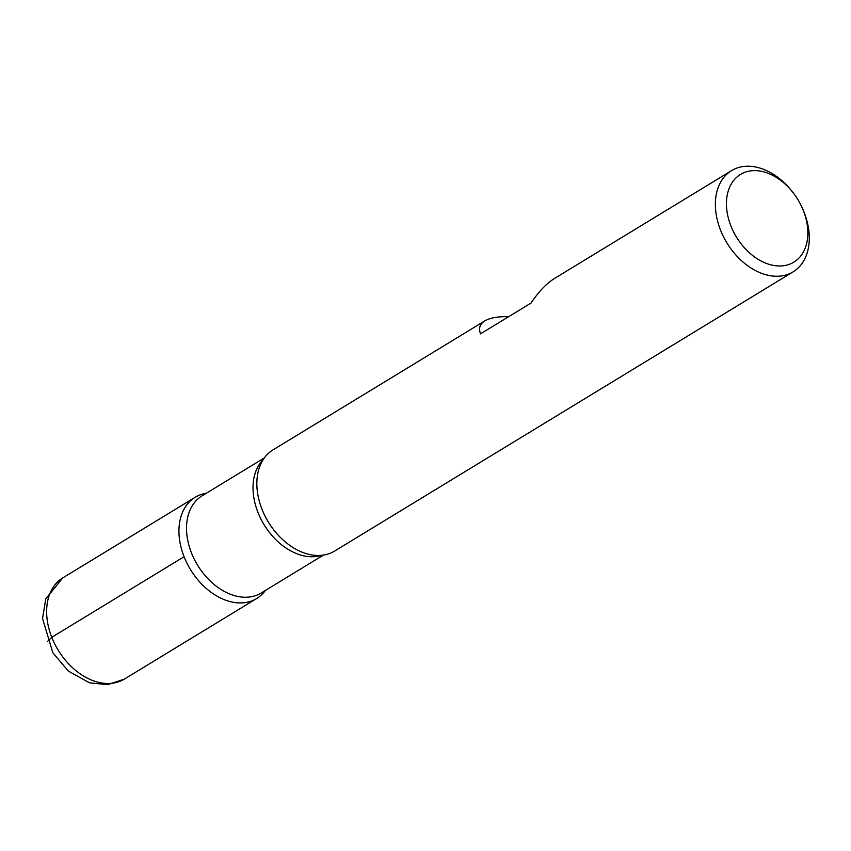<?xml version="1.0" encoding="UTF-8"?>
<svg xmlns="http://www.w3.org/2000/svg" width="851" height="851" viewBox="0 0 851 851"><rect width="100%" height="100%" fill="white"/><g stroke="black" fill="none" stroke-linecap="round" stroke-linejoin="round"><path stroke-width="1.28" d="M508.685 316.678C497.909 316.444 489.953 317.849 484.815 320.891L273.011 449.881A59.23 41.518 58.7 0 0 258.895 469.029A59.23 41.518 58.7 0 0 311.126 554.809A59.23 41.518 58.7 0 0 334.624 551.054L793.143 271.831A59.23 41.518 -121.3 0 1 720.51 230.047A59.23 41.518 -121.3 0 1 731.53 170.647A59.23 41.518 -121.3 0 1 791.473 190.645L792.398 191.794A51.337 35.976 58.7 0 0 741.317 173.955A51.337 35.976 58.7 0 0 730.903 225.941A51.337 35.976 58.7 0 0 786.696 265.129A51.337 35.976 58.7 0 0 802.291 208.038A51.337 35.976 58.7 0 0 792.398 191.794M802.291 208.038L802.887 209.389A59.23 41.518 -121.3 0 1 804.152 212.431A59.23 41.518 -121.3 0 1 793.143 271.831M484.815 320.891C479.836 324.008 478.411 328.316 480.549 333.815L531.067 303.052C538.598 291.67 546.533 283.394 554.863 278.234L731.53 170.647M265.406 590.434A59.23 41.518 -121.3 0 1 190.443 569.51A59.23 41.518 -121.3 0 1 206.25 493.303A59.23 41.518 58.7 0 0 195.092 497.324A59.23 41.518 58.7 0 0 190.443 569.51A59.23 41.518 58.7 0 0 256.704 598.508A59.23 41.518 58.7 0 0 265.406 590.434M47.348 641.601L51.773 637.293L184.082 556.724M264.31 457.944L202.038 495.867A56.868 39.859 58.7 0 0 191.464 552.895A56.868 39.859 58.7 0 0 261.193 592.998L323.465 555.075M321.476 555.32A56.868 39.859 -121.3 0 1 264.065 524.673A56.868 39.859 -121.3 0 1 263.182 459.593M195.092 497.324L62.783 577.893A59.23 41.518 58.7 0 0 58.134 650.079A59.23 41.518 58.7 0 0 124.406 679.077L256.704 598.508M62.783 577.893L45.752 598.859L42.55 618.517L52.826 652.717L68.293 671.024L89.493 682.821L107.609 684.672L124.406 679.077"/></g></svg>
